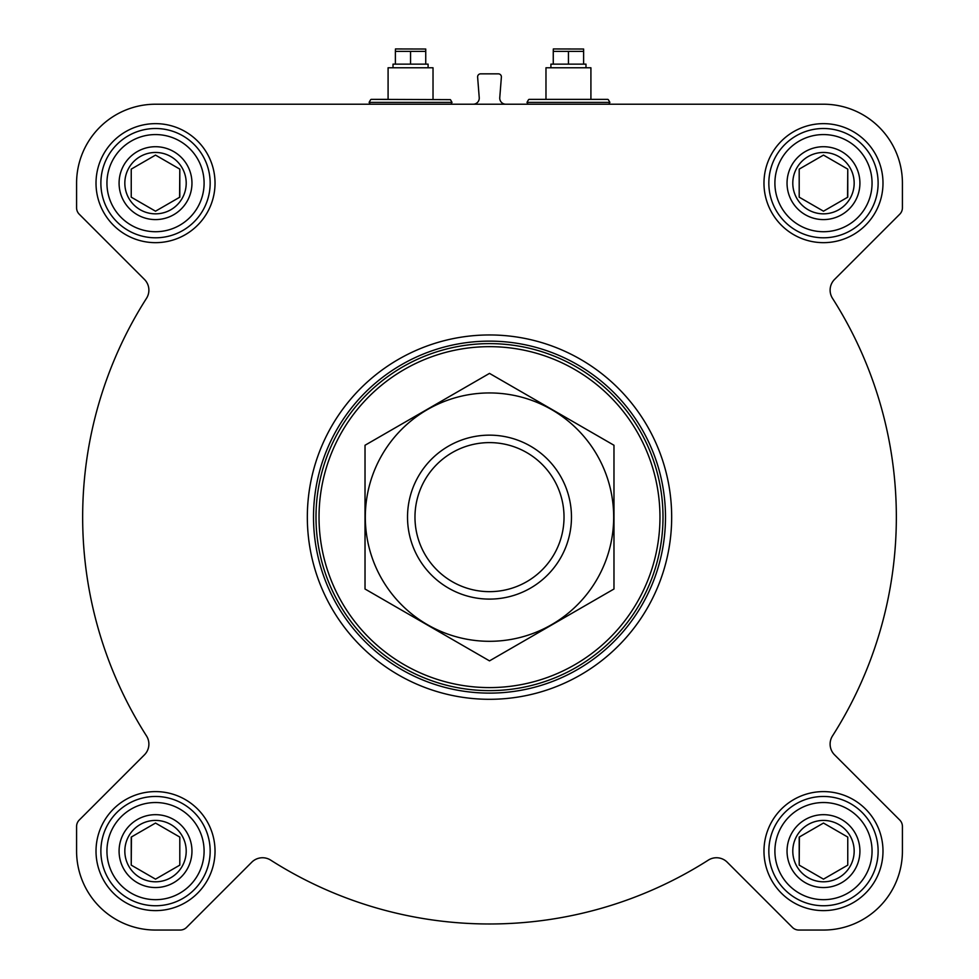 <?xml version="1.0" encoding="UTF-8"?>
<svg xmlns="http://www.w3.org/2000/svg" width="979" height="979" viewBox="0 0 979 979"><rect width="100%" height="100%" fill="white"/><g stroke="black" fill="none" stroke-linecap="round" stroke-linejoin="round"><path stroke-width="1.47" d="M550.908 67.771L550.908 64.137L585.98 64.137L585.98 67.771M823.486 104.215L155.514 104.215A78.944 78.944 0 0 0 76.582 183.146L76.582 207.781A9.105 9.105 0 0 0 79.25 214.217L144.439 279.419A15.187 15.187 0 0 1 146.507 298.314A406.848 406.848 0 0 0 146.507 735.939A15.187 15.187 0 0 1 144.439 754.846L79.25 820.035A9.105 9.105 0 0 0 76.582 826.472L76.582 851.106A78.944 78.944 0 0 0 155.514 930.05L180.148 930.05A9.105 9.105 0 0 0 186.597 927.382L251.787 862.193A15.187 15.187 0 0 1 270.681 860.125A406.848 406.848 0 0 0 708.319 860.125A15.187 15.187 0 0 1 727.213 862.193L792.403 927.382A9.105 9.105 0 0 0 798.852 930.05L823.486 930.05A78.944 78.944 0 0 0 902.418 851.106L902.418 826.472A9.105 9.105 0 0 0 899.75 820.035L834.561 754.846A15.187 15.187 0 0 1 832.493 735.939A406.848 406.848 0 0 0 832.493 298.314A15.187 15.187 0 0 1 834.561 279.419L899.75 214.217A9.105 9.105 0 0 0 902.418 207.781L902.418 183.146A78.944 78.944 0 0 0 823.486 104.215M393.02 67.771L393.02 64.137L428.092 64.137L428.092 67.771M473.175 104.215A6.07 6.07 0 0 0 479.233 97.655L477.617 77.121A3.035 3.035 0 0 1 480.64 73.841L498.36 73.841A3.035 3.035 0 0 1 501.383 77.121L499.767 97.655A6.07 6.07 0 0 0 505.825 104.215M96.015 183.146A59.511 59.511 0 0 1 185.276 131.614A59.511 59.511 0 0 1 185.276 234.691A59.511 59.511 0 0 1 96.015 183.146M96.015 851.106A59.511 59.511 0 0 1 185.276 799.574A59.511 59.511 0 0 1 185.276 902.65A59.511 59.511 0 0 1 96.015 851.106M763.975 851.106A59.511 59.511 0 0 1 853.235 799.574A59.511 59.511 0 0 1 853.235 902.65A59.511 59.511 0 0 1 763.975 851.106M763.975 183.146A59.511 59.511 0 0 1 853.235 131.614A59.511 59.511 0 0 1 853.235 234.691A59.511 59.511 0 0 1 763.975 183.146M319.032 517.132A170.468 170.468 0 0 1 574.734 369.499A170.468 170.468 0 0 1 574.734 664.753A170.468 170.468 0 0 1 319.032 517.132M315.997 517.132A173.503 173.503 0 0 1 576.252 366.868A173.503 173.503 0 0 1 576.252 667.384A173.503 173.503 0 0 1 315.997 517.132M313.513 517.132A175.987 175.987 0 0 1 577.5 364.714A175.987 175.987 0 0 1 577.5 669.538A175.987 175.987 0 0 1 313.513 517.132M307.333 517.132A182.167 182.167 0 0 1 580.584 359.366A182.167 182.167 0 0 1 580.584 674.898A182.167 182.167 0 0 1 307.333 517.132M371.212 99.356L450.438 99.65L371.212 99.356L388.088 99.356L388.088 67.771L433.024 67.771L433.024 99.356M395.381 51.373L395.455 48.95L425.743 49.023L425.743 51.373L395.381 51.373L395.381 64.137M425.743 64.137L425.743 51.373M410.556 64.137L410.556 51.373M774.903 183.146A48.583 48.583 0 0 1 847.765 141.074A48.583 48.583 0 0 1 847.765 225.219A48.583 48.583 0 0 1 774.903 183.146M787.043 183.146A36.431 36.431 0 0 1 841.695 151.598A36.431 36.431 0 0 1 841.695 214.707A36.431 36.431 0 0 1 787.043 183.146M768.833 183.146A54.653 54.653 0 0 1 850.8 135.824A54.653 54.653 0 0 1 850.8 230.481A54.653 54.653 0 0 1 768.833 183.146M106.944 183.146A48.583 48.583 0 0 1 179.806 141.074A48.583 48.583 0 0 1 179.806 225.219A48.583 48.583 0 0 1 106.944 183.146M119.083 183.146A36.431 36.431 0 0 1 173.736 151.598A36.431 36.431 0 0 1 173.736 214.707A36.431 36.431 0 0 1 119.083 183.146M100.874 183.146A54.653 54.653 0 0 1 182.84 135.824A54.653 54.653 0 0 1 182.84 230.481A54.653 54.653 0 0 1 100.874 183.146M106.944 851.106A48.583 48.583 0 0 1 179.806 809.033A48.583 48.583 0 0 1 179.806 893.178A48.583 48.583 0 0 1 106.944 851.106M119.083 851.106A36.431 36.431 0 0 1 173.736 819.558A36.431 36.431 0 0 1 173.736 882.666A36.431 36.431 0 0 1 119.083 851.106M100.874 851.106A54.653 54.653 0 0 1 182.84 803.783A54.653 54.653 0 0 1 182.84 898.441A54.653 54.653 0 0 1 100.874 851.106M774.903 851.106A48.583 48.583 0 0 1 847.765 809.033A48.583 48.583 0 0 1 847.765 893.178A48.583 48.583 0 0 1 774.903 851.106M787.043 851.106A36.431 36.431 0 0 1 841.695 819.558A36.431 36.431 0 0 1 841.695 882.666A36.431 36.431 0 0 1 787.043 851.106M768.833 851.106A54.653 54.653 0 0 1 850.8 803.783A54.653 54.653 0 0 1 850.8 898.441A54.653 54.653 0 0 1 768.833 851.106M792.794 183.146A30.679 30.679 0 0 1 838.819 156.579A30.679 30.679 0 0 1 838.819 209.726A30.679 30.679 0 0 1 792.794 183.146M799.194 169.122L799.194 197.171L823.486 211.195L847.765 197.171L847.765 169.122L823.486 155.098L799.194 169.122L799.194 197.171M847.557 197.293L847.765 169.122M792.794 851.106A30.679 30.679 0 0 1 838.819 824.538A30.679 30.679 0 0 1 838.819 877.686A30.679 30.679 0 0 1 792.794 851.106M799.402 836.959L799.194 865.13L823.486 879.154L847.765 865.13L847.765 837.082L823.486 823.058L799.194 837.082L799.194 865.13M124.835 851.106A30.679 30.679 0 0 1 170.86 824.538A30.679 30.679 0 0 1 170.86 877.686A30.679 30.679 0 0 1 124.835 851.106M131.443 836.959L131.235 865.13L155.514 879.154L179.806 865.13L179.806 837.082L155.514 823.058L131.235 837.082L131.235 865.13M124.835 183.146A30.679 30.679 0 0 1 170.86 156.579A30.679 30.679 0 0 1 170.86 209.726A30.679 30.679 0 0 1 124.835 183.146M131.235 169.122L131.235 197.171L155.514 211.195L179.806 197.171L179.806 169.122L155.514 155.098L131.235 169.122L131.235 197.171M179.598 197.293L179.806 169.122M179.806 865.13L179.806 837.082M847.765 865.13L847.765 837.082M590.912 99.356L529.088 99.356L590.912 99.356L590.912 67.771L545.976 67.771L545.976 99.356M553.257 51.373L553.331 48.95L583.619 49.023L583.619 51.373L553.257 51.373L553.257 64.137M583.619 64.137L583.619 51.373M568.444 64.137L568.444 51.373M414.974 517.132A74.526 74.526 0 0 1 526.763 452.592A74.526 74.526 0 0 1 526.763 581.673A74.526 74.526 0 0 1 414.974 517.132M407.521 517.132A81.979 81.979 0 0 1 530.483 446.13A81.979 81.979 0 0 1 530.483 588.122A81.979 81.979 0 0 1 407.521 517.132M365.02 445.261L365.02 589.003L489.5 660.874L613.98 589.003L613.98 445.261L489.5 373.391L365.02 445.261M489.5 641.306A124.174 124.174 0 0 0 597.043 455.039A124.174 124.174 0 0 0 381.957 455.039A124.174 124.174 0 0 0 489.5 641.306M450.438 99.65L452.017 102.391L369.107 102.391L370.16 104.215M607.788 99.356L529.088 99.356M608.314 99.65L609.893 102.391L526.983 102.391L528.036 104.215M370.686 99.65L369.107 102.391M452.017 102.391L450.964 104.215M528.562 99.65L526.983 102.391M609.893 102.391L608.84 104.215"/></g></svg>
